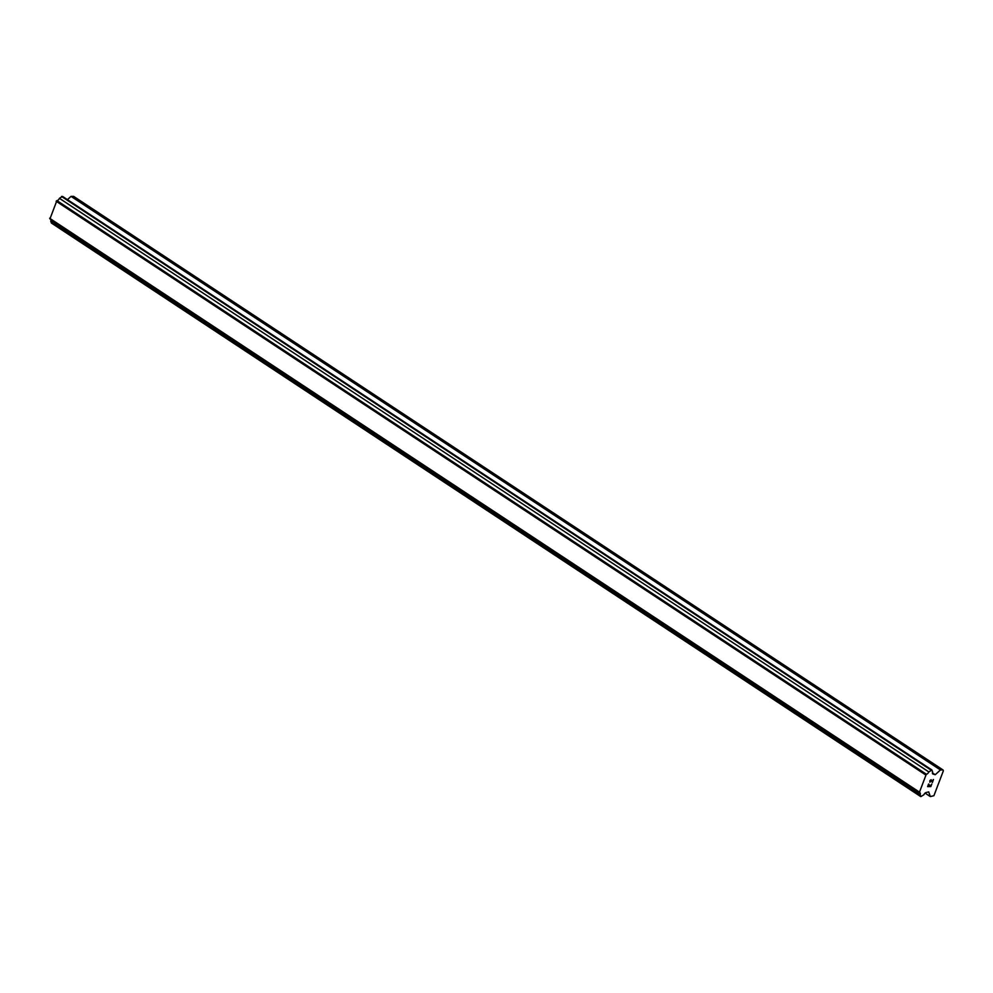 <?xml version="1.0" encoding="UTF-8"?>
<svg xmlns="http://www.w3.org/2000/svg" width="993" height="993" viewBox="0 0 993 993"><rect width="100%" height="100%" fill="white"/><g stroke="black" fill="none" stroke-linecap="round" stroke-linejoin="round"><path stroke-width="1.49" d="M927.611 786.605L930.813 786.593L927.611 786.617L928.579 784.06L927.934 786.319L929.225 786.307L929.684 785.078L929.436 786.307L929.895 785.078M929.436 786.307L930.714 786.307L931.782 784.036L930.813 786.593L931.782 784.036M927.934 786.319L928.79 784.06M929.87 782.285L929.895 780.585L931.161 779.728M931.757 780.56L932.377 781.925L931.757 780.56M932.377 781.925L933.296 779.517L932.353 782.546L931.024 780.026L930.18 781.987M930.007 781.987L931.024 780.026M932.353 782.534L933.494 779.517M920.151 794.748A2.582 1.489 -56.6 0 0 919.878 792.65A2.582 1.489 -56.6 0 0 919.357 792.488L926.308 774.192A2.582 1.489 -56.6 0 0 928.815 771.921L931.943 770.009L932.601 771.896A2.582 1.502 -56.6 0 0 932.874 774.006A2.582 1.502 -56.6 0 0 933.395 774.155L935.22 774.726L940.458 769.972L943.04 769.96L943.35 770.841L933.916 795.691L930.354 796.585L928.703 791.88L926.444 792.451A2.582 1.489 -56.6 0 0 923.937 794.735L920.809 796.634L920.151 794.748L50.742 221.154L51.4 223.04L920.809 796.634M50.817 219.465A2.582 1.489 -56.6 0 1 50.742 221.154M931.943 770.009L62.547 196.415L59.419 198.327A2.582 1.489 -56.6 0 1 56.899 200.598L49.948 218.894L919.357 792.488M943.04 769.96L73.631 196.366L71.049 196.378L67.437 199.655M940.458 769.972L71.049 196.378M935.22 774.726L932.402 772.864M933.395 774.155L932.526 773.597M930.913 770.022L61.504 196.428M928.815 771.921L59.419 198.327M926.308 774.192L56.899 200.598M925.526 774.825L56.117 201.231M919.059 791.868L49.65 218.274M930.354 796.585L925.066 793.109"/></g></svg>
